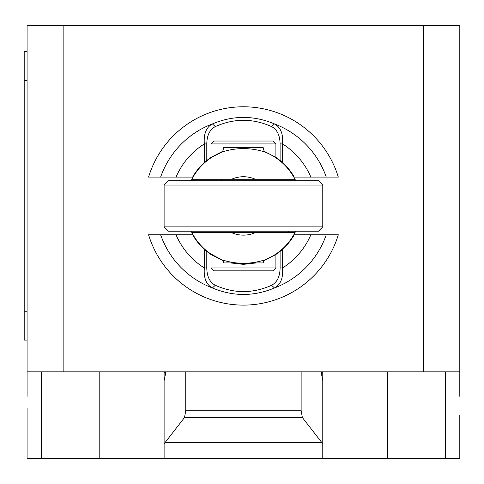<?xml version="1.0" encoding="UTF-8"?>
<svg xmlns="http://www.w3.org/2000/svg" width="484" height="484" viewBox="0 0 484 484"><rect width="100%" height="100%" fill="white"/><g stroke="black" fill="none" stroke-linecap="round" stroke-linejoin="round"><path stroke-width="0.73" d="M27.086 396.336L27.086 371.815L459.8 371.815L459.8 396.336M165.123 442.497L184.507 417.541L185.747 410.753L301.139 410.753L302.379 417.541L322.774 443.792L322.774 458.36L164.112 458.36L164.112 443.792L165.123 442.497L321.763 442.497M302.379 417.541L184.507 417.541M301.139 371.815L301.139 410.753M185.747 371.815L185.747 410.753M321.086 371.815L322.774 380.642L322.774 443.792M322.774 380.642L322.774 372.613L321.086 372.613M322.774 371.815L322.774 372.613M27.086 407.873L27.086 458.36L164.112 458.36M322.774 458.36L459.8 458.36L459.8 415.084M164.112 443.792L164.112 380.642L165.8 372.613L164.112 372.613L164.112 451.149M27.086 51.606L24.2 51.606L24.2 80.453L27.086 80.453M27.086 311.236L24.2 311.236L24.2 340.083L27.086 340.083M24.2 311.236L24.2 80.453M164.112 372.613L164.112 371.815M165.8 372.613L165.8 371.815M27.086 371.815L27.086 25.64L63.144 25.64L63.144 371.815M459.8 371.815L459.8 25.64L63.144 25.64M423.742 371.815L423.742 25.64M160.64 177.096L176.031 177.096A73.326 73.326 0 0 1 204.339 143.911C203.552 133.923 206.238 127.262 212.397 123.922A87.695 87.695 0 0 0 160.627 177.096L148.57 177.096A99.159 99.159 0 0 1 338.316 177.096L326.258 177.096A87.695 87.695 0 0 0 274.488 123.922C253.791 115.265 233.094 115.265 212.397 123.922L215.289 126.608M275.898 143.917L273.012 141.032L213.874 141.032L210.988 143.917L275.898 143.917L275.898 157.367L264.167 151.323M280.097 160.464L275.892 157.373M176.031 177.096L192.644 177.096A58.419 58.419 0 0 1 204.339 162.545L204.339 143.911L206.783 143.911C206.952 135.29 209.79 129.524 215.289 126.614C234.056 118.199 252.829 118.199 271.597 126.614C277.096 129.524 279.933 135.29 280.103 143.911L280.103 160.458A65.292 57.13 90 0 1 282.547 162.545A58.419 58.419 0 0 1 294.242 177.096L326.246 177.096M204.339 162.545A65.292 57.13 -90 0 1 206.783 160.458L206.783 143.911M222.719 151.323L210.988 157.367L206.789 160.464M210.988 157.367L210.988 143.917M271.597 126.608L274.488 123.922C280.647 127.262 283.334 133.923 282.547 143.911A73.326 73.326 0 0 1 310.855 177.096M280.103 143.911L282.547 143.911L282.547 162.545M326.246 234.788L310.855 234.788A73.326 73.326 0 0 1 282.547 267.967C283.334 277.961 280.647 284.622 274.488 287.956A87.695 87.695 0 0 0 326.258 234.788L338.316 234.788A99.159 99.159 0 0 1 148.57 234.788L160.627 234.788A87.695 87.695 0 0 0 212.397 287.956C233.094 296.613 253.791 296.613 274.488 287.956L271.597 285.27C252.829 293.685 234.056 293.685 215.289 285.27C209.79 282.36 206.952 276.594 206.783 267.967L206.783 251.42L210.994 254.511L223.148 260.719M230.541 262.915L243.44 264.355L256.345 262.915M206.783 251.42A65.292 57.13 -90 0 1 204.339 249.339A58.419 58.419 0 0 1 192.644 234.788L160.64 234.788M310.855 234.788L294.242 234.788A58.419 58.419 0 0 1 282.547 249.339A65.292 57.13 90 0 1 280.103 251.42L280.103 267.967C279.933 276.594 277.096 282.36 271.591 285.27M275.892 254.511L280.097 251.414M263.738 260.719L275.898 254.511L275.898 267.961L210.988 267.961L213.874 270.846L273.012 270.846L275.898 267.961M210.988 267.961L210.988 254.511M215.289 285.27L212.397 287.956C206.238 284.622 203.552 277.961 204.339 267.967A73.326 73.326 0 0 1 176.031 234.788M282.547 249.339L282.547 267.967L280.103 267.967M206.783 267.967L204.339 267.967L204.339 249.339M295.724 231.183A58.056 58.056 0 0 1 295.004 232.623L191.882 232.623A58.056 58.056 0 0 0 221.654 259.751L210.504 253.749M211.55 254.457L217.54 257.893M221.89 259.847L223.039 260.289M232.302 262.915L243.44 263.998L254.578 262.915M243.44 232.623L191.882 232.623A58.056 58.056 0 0 1 191.162 231.183M191.162 180.701A58.056 58.056 0 0 1 191.882 179.255L295.004 179.255A58.056 58.056 0 0 1 295.724 180.701M264.712 151.922L264.282 151.752L263.145 147.523L223.741 147.523L222.604 151.764L221.763 152.085M211.55 157.421L221.654 152.127A58.056 58.056 0 0 0 191.882 179.255L231.564 179.255A29.209 29.209 0 0 1 255.322 179.255L295.004 179.255A58.056 58.056 0 0 0 265.226 152.127L265.226 152.127C250.651 147.438 236.125 147.438 221.654 152.127A58.056 58.056 0 0 0 191.882 179.255M164.112 185.027L168.438 180.701L318.448 180.701L322.774 185.027L322.774 226.857L318.448 231.183L168.438 231.183L164.112 226.857L164.112 185.027L322.774 185.027M322.774 226.857L164.112 226.857M288.821 231.183L288.821 232.623L295.004 232.623A58.056 58.056 0 0 1 265.226 259.757L265.226 259.757C278.385 254.263 288.307 245.219 295.004 232.623M191.882 232.623A58.056 58.056 0 0 0 221.654 259.751C236.252 264.445 250.779 264.445 265.232 259.751C273.514 255.667 277.229 253.664 276.382 253.749L275.499 254.342M263.847 260.289L264.863 259.902M275.499 157.536L271.796 155.279M272.734 155.818L276.382 158.135M223.033 260.271L223.741 262.915L236.029 262.915M250.851 262.915L263.145 262.915L263.853 260.271M288.821 232.623L255.322 232.623A29.209 29.209 0 0 1 231.564 232.623M41.509 371.815L41.509 458.36M445.377 371.815L445.377 458.36M387.678 371.815L387.678 458.36M99.202 371.815L99.202 458.36M198.065 231.183L198.065 232.623M265.226 152.127C278.385 157.621 288.307 166.665 295.004 179.255M265.081 180.701L265.081 179.255M221.805 180.701L221.805 179.255"/></g></svg>
